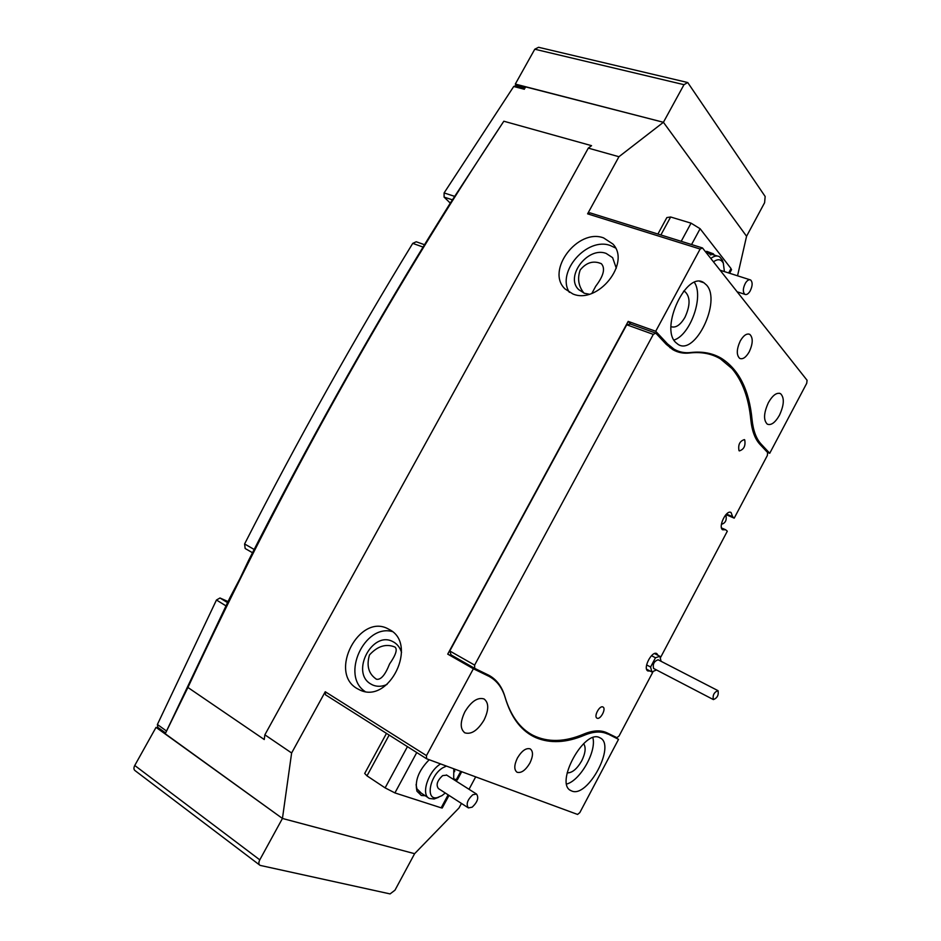 <?xml version="1.0" encoding="UTF-8"?>
<svg xmlns="http://www.w3.org/2000/svg" width="941" height="941" viewBox="0 0 941 941"><rect width="100%" height="100%" fill="white"/><g stroke="black" fill="none" stroke-linecap="round" stroke-linejoin="round"><path stroke-width="1.41" d="M389.362 629.541C418.474 643.985 389.303 704.444 359.944 690.035L357.086 688.553C328.115 672.333 359.497 612.791 388.28 628.964L389.362 629.541M529.877 763.092C533.229 756.058 533.335 751.306 530.218 748.871C526.078 747.707 521.808 750.753 517.421 757.999C514.057 765.092 513.939 769.844 517.068 772.255C521.255 773.361 525.525 770.314 529.877 763.092M572.916 293.98C597.817 304.672 631.27 262.868 612.85 243.99L603.593 237.908C577.715 228.04 545.486 270.761 565.035 288.934L572.916 293.98M615.485 247.965L610.438 245.566C587.078 236.591 556.049 272.067 569.376 292.345M749.271 351.769C752.988 343.583 753.176 337.795 749.836 334.408C746.766 333.138 743.566 335.325 740.249 340.995C736.521 349.252 736.332 355.051 739.685 358.38C742.778 359.638 745.978 357.427 749.271 351.769M476.522 669.251L489.167 676.45C496.966 680.684 502.341 687.847 505.282 697.951C510.987 716.877 520.349 729.71 533.371 736.462L535.911 737.673C550.262 743.649 566.423 742.825 584.408 735.203L583.02 734.415M599.805 737.744C584.396 728.452 554.167 783.841 571.022 790.675L571.622 790.946C587.713 798.615 616.367 744.896 600.029 737.85L599.805 737.744M706.597 285.111L703.903 282.747C686.836 270.161 659.653 327.727 675.709 342.453L678.026 344.347C695.081 356.168 721.571 301.202 706.597 285.111M369.484 654.924C377.6 646.055 386.104 643.432 394.961 647.055C397.667 649.302 395.867 654.936 389.562 663.958C385.222 674.968 380.87 680.061 376.482 679.237C368.625 673.991 366.296 665.887 369.484 654.924M239.908 578.656L248.671 560.26C305.931 447.469 366.084 339.783 429.12 237.191L449.998 203.562L503.823 121.224C387.151 297.344 281.853 486.097 187.918 687.471L165.228 733.768L229.933 597.653L239.908 578.656M591.913 293.333L595.724 286.229C603.652 275.819 605.522 268.303 601.323 263.668C593.383 260.339 586.337 262.445 580.197 269.985C577.209 278.524 578.456 286.229 583.949 293.11M671.027 326.692C675.791 328.162 680.449 325.01 685.001 317.235C690.365 305.413 690.388 296.909 685.083 291.745L683.613 291.145M779.454 415.24C784.171 404.924 784.547 397.737 780.583 393.691C776.784 392.185 772.737 395.138 768.432 402.56C763.692 412.993 763.316 420.18 767.303 424.156C771.138 425.614 775.196 422.638 779.454 415.24M589.195 294.204L584.385 293.274L578.621 289.569C564.776 276.513 587.807 246.26 606.157 253.423L612.615 257.669L616.296 268.185M484.05 720.041C488.944 709.773 488.944 702.739 484.039 698.951C477.71 697.046 471.335 701.304 464.913 711.725C459.996 722.1 460.008 729.146 464.936 732.863C471.359 734.686 477.734 730.404 484.05 720.041M567.141 772.855C572.093 773.043 576.951 769.044 581.703 760.846C585.478 753.153 586.125 747.425 583.632 743.672M387.045 684.425C382.022 686.695 377.259 686.895 372.754 685.024L370.907 684.06C350.205 672.686 372.248 630.27 392.856 641.633L393.809 642.138C397.525 644.362 400.101 647.796 401.536 652.454M700.139 249.047L655.712 331.267L628.188 321.399L447.716 654.124L473.382 668.757L426.473 755.611L426.591 758.764L325.504 694.799L325.257 691.741L291.628 752.988L264.868 734.815L588.301 148.125L618.943 156.724L587.596 213.842L590.007 212.854L702.492 247.954L700.139 249.047L587.596 213.842M325.257 691.741L426.473 755.611M607.121 732.91L618.531 739.344L579.797 812.648L577.562 814.435L426.591 758.764M475.687 776.866L469.03 789.287M461.443 803.426L458.996 807.978L414.616 853.687L282.441 818.458L165.228 733.768M702.492 247.954L807.072 380.27L806.731 383.281L769.726 453.28L767.48 452.386M159.182 728.358L156.03 727.369L282.441 818.458L291.628 752.988M630.835 324.163L628.188 321.399M447.716 654.124L461.702 660.958M737.544 275.795L746.566 236.262L663.417 122.283L525.937 86.972M603.04 731.463L618.531 739.344M607.58 734.015C601.323 731.016 593.595 731.416 584.408 735.203M489.167 676.45L475.923 668.957M473.382 668.757L488.403 676.061M684.001 84.678L534.782 49.214L515.303 84.078L663.417 122.283L684.001 84.678L687.718 82.514L765.162 196.493L764.598 202.715L746.566 236.262L663.417 122.283L618.943 156.724M664.969 342.947L667.475 343.853L655.712 331.267M667.475 343.853L673.979 349.135C679.096 352.11 684.719 353.24 690.847 352.51C702.504 351.205 712.737 353.181 721.535 358.415C739.026 369.707 749.189 390.045 752.035 419.427C753.176 430.531 756.199 438.741 761.104 444.046L758.928 443.187M769.726 453.28L761.104 444.046M588.301 148.125L591.548 145.667L503.823 121.224M187.918 687.471L264.245 739.52L264.868 734.815M673.968 340.054C690.306 335.102 704.08 296.544 694.411 282.394M566.694 784.041C580.362 780.407 596.676 751.412 592.865 737.709M365.014 691.47C340.618 675.579 364.414 623.789 392.279 631.552M744.719 439.882C745.731 445.787 743.931 449.469 739.32 450.904L739.003 450.645C737.956 444.74 739.755 441.058 744.378 439.612L744.719 439.882M602.958 707.02L602.969 707.02C606.522 708.561 600.358 720.147 597.041 718.159L597.017 718.148C593.453 716.63 599.676 704.962 602.958 707.02M721.5 527.936L725.699 529.783L722.5 529.759C717.995 526.454 726.499 509.34 731.063 512.527L732.616 516.703L734.215 518.15L767.338 455.503L767.633 452.55L759.893 444.293C754.976 438.976 751.941 430.766 750.8 419.639C748.718 397.925 742.437 380.893 731.957 368.543L720.394 358.85C711.596 353.616 701.363 351.663 689.718 352.981C683.566 353.722 677.92 352.604 672.78 349.617L666.275 344.347L655.771 333.126L653.313 334.384L474.629 665.099L474.687 668.357L488.838 675.262C496.66 679.508 502.035 686.695 504.976 696.846C510.657 715.748 519.997 728.569 532.994 735.309C547.827 742.555 564.788 742.143 583.855 734.062C593.065 730.263 600.805 729.875 607.086 732.886L616.896 737.673L619.06 736.003L652.795 672.18M658.1 655.371L656.818 653.619C651.96 650.407 642.597 668.404 647.808 670.945L650.125 671.051M474.687 668.357L451.104 654.924L449.786 650.984L474.629 665.099M653.313 334.384L626.718 324.786L449.786 650.984M626.718 324.786L630.494 324.033L655.771 333.126M734.215 518.15L725.958 514.586M660.735 657.171L727.311 531.206L725.699 529.783M726.487 514.057L732.616 516.703M425.238 795.745L421.333 795.474L416.969 791.216C414.593 780.924 418.674 770.432 429.225 759.728M416.075 784.653L416.91 788.805L420.862 792.687M456.644 779.03L457.279 779.995L456.267 779.724L460.761 771.361M453.88 778.877L456.267 779.724M441.623 806.966L442.211 808.037L441.164 807.825L394.914 792.91L385.116 787.876L366.99 775.855L364.696 773.455L386.48 733.392M705.491 251.741L706.809 251.365L713.384 253.835L714.195 255.046M710.831 255.035L709.02 253.423L706.221 252.67M657.912 234.038L666.863 217.559L670.639 216.995L691.047 223.158L700.116 228.734L731.028 268.561L731.192 270.338M446.446 766.08L442.893 767.738C429.766 775.302 425.061 800.673 437.224 797.65L441.976 795.627L445.281 793.004M438.635 797.286L434.107 799.003L429.414 798.474C420.521 794.933 428.155 771.208 440.6 763.927M472.758 794.757C467.336 799.909 465.889 804.284 468.406 807.907L472.194 807.166C477.581 802.014 479.016 797.639 476.511 794.039L472.758 794.757M446.775 775.161L442.635 775.596C437.224 780.607 435.812 784.935 438.412 788.57L468.042 807.672M453.68 779.548L453.809 768.797M454.609 769.091L454.632 771.667M724.417 271.596L723.335 263.28C721.135 259.093 717.854 258.622 713.478 261.845M710.808 258.481C714.09 255.905 716.995 255.329 719.536 256.728L722.441 260.186L723.453 263.551M749.989 291.287C752.6 286.123 752.824 282.359 750.647 279.995C749.036 279.242 747.319 280.253 745.495 283.018C742.872 288.193 742.661 291.969 744.837 294.321C746.46 295.051 748.177 294.039 749.989 291.287M713.36 699.563L713.407 699.598C717.301 697.999 718.842 695.023 718.03 690.659L717.971 690.635C714.066 692.235 712.525 695.223 713.36 699.563M658.159 659.806L658.1 659.77C654.089 661.229 652.583 664.111 653.583 668.439L653.713 668.51M656.5 669.957L651.831 671.945L650.596 667.016L655.489 657.759L659.876 656.289L661.076 661.3M646.608 664.934L650.596 667.016M651.478 655.701L655.489 657.759M721.465 524.055L721.712 524.243C725.393 523.02 726.828 520.15 725.993 515.656L725.299 515.374M165.592 732.968L157.829 727.381L157.394 724.488L216.465 600.005L219.982 597.994L227.487 602.605M228.016 601.534L219.982 597.994M245.166 548.509L252.494 552.732L245.166 548.509L244.589 543.969C298.085 439.329 354.134 339.125 412.746 243.366L416.24 241.766L424.509 244.719M452.35 199.81L444.093 197.104L450.28 203.115M444.093 197.104L444.105 192.929L513.715 86.501L515.88 85.596L525.231 88.007M534.782 49.214L538.558 47.285L686.789 82.302M515.303 84.078L516.785 85.819M260.457 865.461L390.08 893.915L394.985 890.174L414.616 853.687L282.441 818.458L259.787 859.851C258.493 862.509 258.563 864.32 259.987 865.297L260.457 865.461M259.457 864.897L135.186 770.726C133.693 769.679 133.54 767.938 134.751 765.48L259.787 859.851M156.03 727.369L134.751 765.48M750.73 418.921L752.035 419.427M688.894 352.687L689.718 352.981M416.757 752.541L394.914 792.91M441.164 807.825L448.139 794.851M389.151 735.074L366.99 775.855M385.116 787.876L407.441 746.648M681.213 241.308L691.047 223.158M670.639 216.995L660.876 234.968M728.663 272.961L731.028 268.561M700.116 228.734L691.564 244.542M225.899 605.828L216.465 600.005M157.394 724.488L166.486 731.016M244.589 543.969L254.164 549.462M423.074 247.071L412.746 243.366M444.105 192.929L454.538 196.328M524.384 89.266L513.715 86.501M719.336 357.192L719.889 357.827M748.613 333.996L749.836 334.408M570.246 790.205L571.022 790.675M700.01 281.477L703.903 282.747M601.323 263.668L598.029 262.563M685.083 291.745L683.542 291.228M780.583 393.691L779.36 393.232M464.936 732.863L464.266 732.463M376.482 679.237L375.682 678.755M705.774 352.734L721.535 358.415M529.312 734.074L533.371 736.462M669.874 347.641L673.979 349.135M416.91 788.805L416.969 791.216M457.279 779.995L461.725 771.714M442.211 808.037L448.998 795.404M705.785 252.117L706.809 251.365M731.557 269.644L729.616 273.266M437.224 797.65L434.107 799.003M418.945 791.628L428.355 797.78M476.511 794.039L446.434 774.949M723.335 263.28L722.441 260.186M749.812 279.724L720.088 270.22M706.656 252.682L717.183 255.987M744.837 294.321L737.156 291.804M713.407 699.598L653.63 668.475M654.56 653.56L659.876 656.289M646.596 669.216L651.831 671.945M717.971 690.635L658.1 659.77"/></g></svg>
